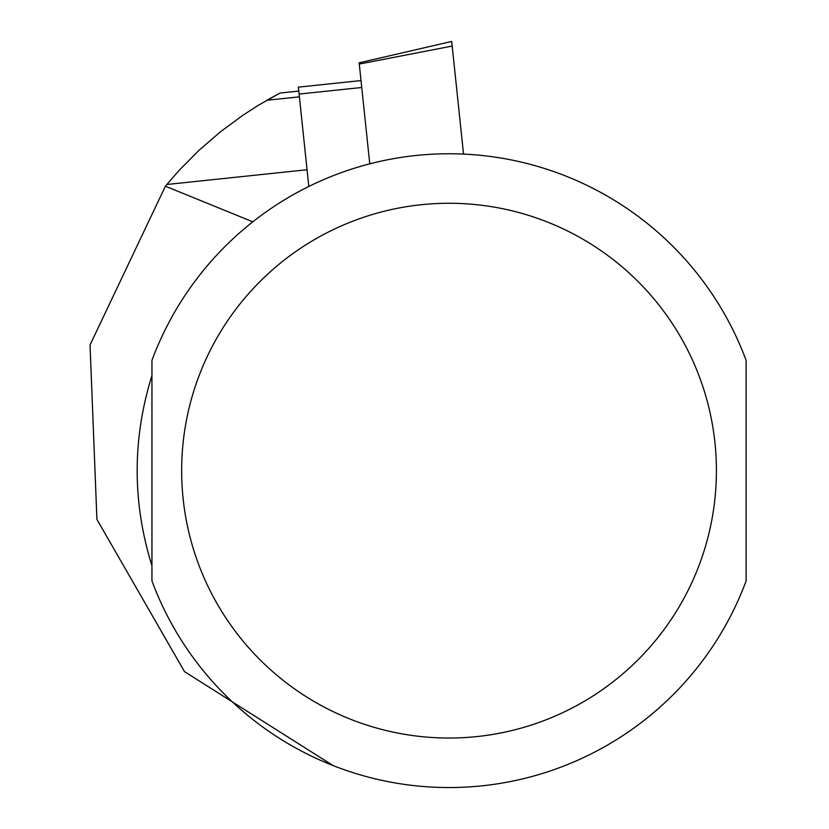 <?xml version="1.0" encoding="UTF-8"?>
<svg xmlns="http://www.w3.org/2000/svg" width="829" height="829" viewBox="0 0 829 829"><rect width="100%" height="100%" fill="white"/><g stroke="black" fill="none" stroke-linecap="round" stroke-linejoin="round"><path stroke-width="1.24" d="M151.945 375.537C132.246 438.945 132.246 502.364 151.945 565.772L151.945 375.537M333.144 765.602L184.535 671.656L96.92 519.41L90.04 344.957L165.396 186.204L252.814 221.82M746.121 375.537L746.121 565.772M746.121 360.377L746.121 580.932A316.896 316.896 0 0 1 151.945 580.932L151.945 360.377A316.896 316.896 0 0 1 746.121 360.377A316.896 316.896 0 0 0 151.945 360.377M299.393 96.848L266.834 100.268L280.057 93.045L258.752 105.045L242.959 115.2L220.296 131.925L198.981 150.339L179.147 170.339L165.396 186.204M361.019 80.558L298.378 87.138L308.813 186.463M369.765 163.831L359.154 62.817L359.278 64.061L452.188 46.061L463.535 154.09M452.188 46.061L451.701 41.45L359.154 62.817M716.411 470.654A267.384 267.384 0 0 1 315.341 702.215A267.384 267.384 0 0 1 315.341 239.094A267.384 267.384 0 0 1 716.411 470.654M307.062 169.748L166.805 184.494M299.103 94.06L361.745 87.48M298.792 91.076L280.057 93.045"/></g></svg>

